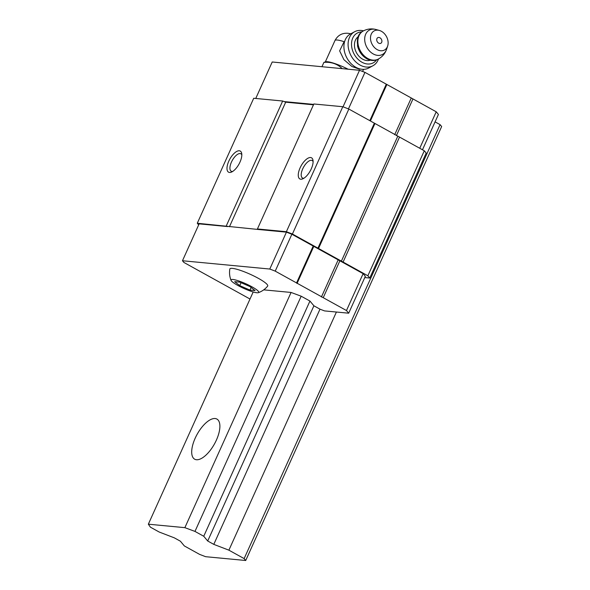 <?xml version="1.0" encoding="UTF-8"?>
<svg xmlns="http://www.w3.org/2000/svg" width="590" height="590" viewBox="0 0 590 590"><rect width="100%" height="100%" fill="white"/><g stroke="black" fill="none" stroke-linecap="round" stroke-linejoin="round"><path stroke-width="0.89" d="M239.835 282.145L234.687 281.659L239.739 285.626L249.931 290.088L255.072 290.575L250.027 286.6L239.835 282.145M232.88 279.476A15.215 2.537 -155.7 0 0 231.044 280.346A15.215 2.537 -155.7 0 0 243.84 288.429A15.215 2.537 -155.7 0 0 258.361 292.677A15.215 2.537 -155.7 0 0 250.145 285.84A15.215 2.537 -155.7 0 0 232.88 279.476M348.115 69.2A18.954 3.164 -155.7 0 0 327.502 61.729A18.954 3.164 -155.7 0 0 326.012 61.736L323.91 62.37L321.948 66.714M350.807 33.778L347.967 33.283C342.148 32.848 337.827 35.26 334.98 40.504A18.954 3.164 -155.7 0 1 337.303 40.032A18.954 3.164 -155.7 0 1 344.103 41.691L339.634 50.865L343.904 59.656L351.876 66.486L359.598 69.244M364.782 277.566L369.76 278.038L426.194 153.061L424.291 150.782L348.845 109.047L342.805 106.724L313.851 103.98L257.424 228.957L257.815 229.436L197.281 223.249L198.66 224.901M263.715 289.852L291.069 292.448L301.18 296.202L309.942 301.048L313.902 305.79L319.994 309.167L324.522 310.908L348.69 313.194L346.478 310.539L275.22 271.127L269.785 269.04L182.472 260.751L199.125 223.861L227.747 226.582M348.69 313.194L365.343 276.312L363.13 273.657L291.873 234.237L286.438 232.15L257.815 229.436M369.76 278.038L367.865 275.766L292.411 234.024L286.379 231.708L257.424 228.957M367.865 275.766L424.291 150.782M343.092 262.063L399.526 137.079M341.286 261.37L397.712 136.386M318.423 248.722L374.849 123.738M317.944 248.147L374.377 123.17M292.411 234.024L348.845 109.047M286.379 231.708L342.805 106.724M311.255 168.902A12.073 5.222 119 0 1 302.744 178.851A12.073 5.222 119 0 1 301.114 165.842A12.073 5.222 119 0 1 313.002 160.31A12.073 5.222 119 0 1 311.255 168.902M313.474 104.814L285.693 102.181L282.669 101.015L253.715 98.272L197.281 223.249M229.444 226.744L285.693 102.181M226.236 226L282.669 101.015M239.975 162.132A12.073 5.222 119 0 1 231.472 172.088A12.073 5.222 119 0 1 229.842 159.079A12.073 5.222 119 0 1 241.723 153.548A12.073 5.222 119 0 1 239.975 162.132M232.644 171.469A9.978 4.314 119 0 1 231.228 171.255A9.978 4.314 119 0 1 232.283 160.428A9.978 4.314 119 0 1 240.89 153.784A9.978 4.314 119 0 1 241.826 154.868M303.916 178.232A9.978 4.314 119 0 1 302.5 178.018A9.978 4.314 119 0 1 303.555 167.199A9.978 4.314 119 0 1 312.162 160.546A9.978 4.314 119 0 1 313.098 161.631M182.472 260.751L183.896 262.454L250.005 299.027M346.478 310.539L363.13 273.657M323.231 297.685L339.884 260.795M321.417 296.991L338.077 260.102M297.028 283.495L313.688 246.613M296.556 282.927L313.209 246.045M275.22 271.127L291.873 234.237M269.785 269.04L286.438 232.15M258.361 292.677C262.063 291.349 265.153 289.159 267.646 286.113A20.768 3.466 -155.7 0 0 258.376 278.347A20.768 3.466 -155.7 0 0 232.416 268.369A20.768 3.466 -155.7 0 0 229.827 269.033C229.193 272.919 229.591 276.688 231.044 280.346M313.666 104.393L284.181 101.598M422.477 149.779L438.429 114.445L436.217 111.79L364.959 72.371L359.524 70.284L272.211 61.994L255.75 98.464M436.217 111.79L419.748 148.267M412.971 98.928L396.392 135.656M411.164 98.235L394.688 134.712M386.775 84.739L370.409 120.972M386.295 84.171L369.827 120.655M364.959 72.371L348.461 108.899M359.524 70.284L343.033 106.812M341.404 68.558L341.617 68.086C336.868 63.735 330.961 61.825 323.91 62.37M378.699 43.166A3.193 2.397 -118.1 0 1 377.438 37.915A3.193 2.397 -118.1 0 1 381.804 40.327A3.193 2.397 -118.1 0 1 378.699 43.166M377.217 49.641A10.863 8.157 -118.1 0 1 370.55 36.86A10.863 8.157 -118.1 0 1 379.311 30.429A10.863 8.157 -118.1 0 1 387.645 46.072A10.863 8.157 -118.1 0 1 377.217 49.641M370.38 60.173A13.282 9.971 -118.1 0 1 362.666 59.192A13.282 9.971 -118.1 0 1 354.774 48.129A13.282 9.971 -118.1 0 1 357.975 36.904M376.582 59.878A16.904 12.685 -118.1 0 1 361.965 62.245A16.904 12.685 -118.1 0 1 351.507 44.375A16.904 12.685 -118.1 0 1 361.677 31.919M378.507 58.956A19.315 14.499 -118.1 0 1 372.865 65.8A19.315 14.499 -118.1 0 1 360.04 65.062A19.315 14.499 -118.1 0 1 348.366 47.864A19.315 14.499 -118.1 0 1 354.693 31.705A19.315 14.499 -118.1 0 1 363.514 30.835M372.865 65.8L368.691 68.027A19.315 14.499 -118.1 0 1 355.866 67.29A19.315 14.499 -118.1 0 1 344.191 50.091A19.315 14.499 -118.1 0 1 350.519 33.932L354.693 31.705M239.739 285.626L241.067 282.684M249.931 290.088L251.119 287.463M245.713 560.5L244.135 558.605L228.891 550.175L213.794 544.371L207.702 541L203.742 536.258L194.973 531.413L184.869 527.659L148.341 524.193L150.428 527.18L159.197 532.033L174.286 537.829L180.385 541.2L184.346 545.942L199.59 554.379L205.622 556.695L245.713 560.5L441.659 126.533L440.074 124.638L435.073 121.872M148.341 524.193L253.191 291.969M244.135 558.605L440.074 124.638M228.891 550.175L336.411 312.036M213.794 544.371L319.994 309.167M207.702 541L313.902 305.79M203.742 536.258L309.942 301.048M194.973 531.413L301.18 296.202M184.869 527.659L291.069 292.448M216.375 440.133A22.936 9.912 119 0 1 194.693 459.204A22.936 9.912 119 0 1 197.119 434.336A22.936 9.912 119 0 1 216.899 419.062A22.936 9.912 119 0 1 216.375 440.133M387.645 46.072L386.531 49.405A13.828 10.384 -118.1 0 1 373.249 53.956A13.828 10.384 -118.1 0 1 364.768 37.686A13.828 10.384 -118.1 0 1 375.919 29.5C371.553 28.372 367.356 28.851 363.307 30.946L362.806 31.211C360.343 32.561 358.646 34.721 357.71 37.686L357.533 45.998C358.978 51.699 362.068 55.962 366.803 58.771C370.727 60.851 374.392 61.043 377.799 59.339A15.937 11.962 -118.1 0 1 367.223 58.727A15.937 11.962 -118.1 0 1 357.584 44.545A15.937 11.962 -118.1 0 1 362.806 31.211M386.531 49.405C385.034 53.653 382.291 56.876 378.301 59.066A15.937 11.962 -118.1 0 1 367.725 58.462A15.937 11.962 -118.1 0 1 358.093 44.272A15.937 11.962 -118.1 0 1 363.307 30.946M334.98 40.504L325.348 61.847M363.558 69.332L362.599 71.464M379.311 30.429L375.919 29.5M378.301 59.066L377.799 59.339"/></g></svg>
